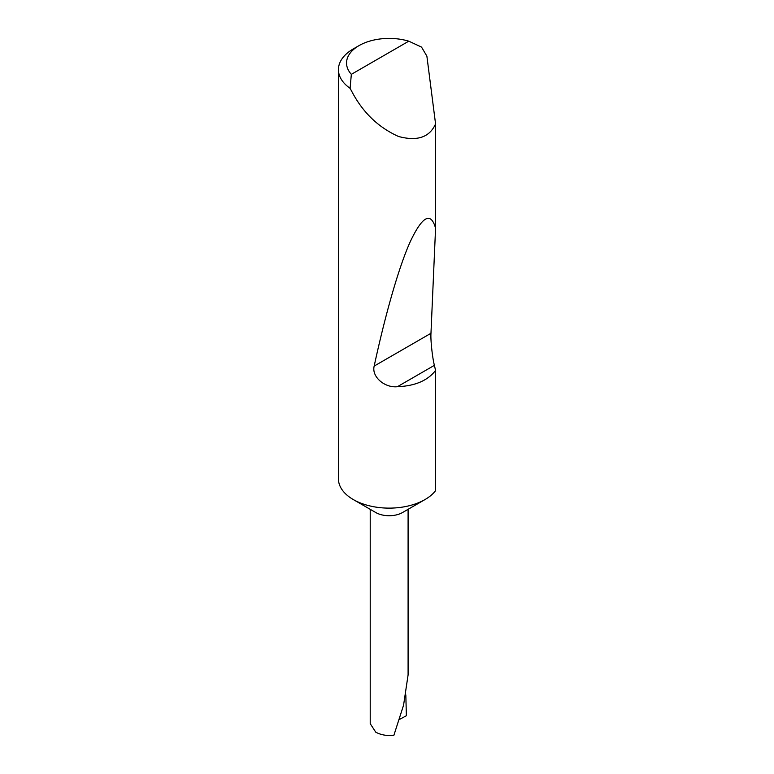 <?xml version="1.0" encoding="UTF-8"?>
<svg xmlns="http://www.w3.org/2000/svg" width="774" height="774" viewBox="0 0 774 774"><rect width="100%" height="100%" fill="white"/><g stroke="black" fill="none" stroke-linecap="round" stroke-linejoin="round"><path stroke-width="1.16" d="M435.569 370.407C427.799 380.576 415.067 386.003 397.381 386.71C384.784 388.113 371.404 376.754 374.171 366.083C384.842 316.672 398.436 267.91 410.201 241.807C422.381 216.033 430.837 211.486 435.569 228.185L430.973 333.284C430.47 339.776 432.347 357.414 434.388 365.347L435.569 370.407L435.569 490.648A50.726 29.286 180 0 1 425.023 499.549L402.548 512.523A18.934 10.933 180 0 1 375.758 512.523L353.283 499.549A50.726 29.286 180 0 1 338.432 478.835L338.432 69.641A50.726 29.286 180 0 1 353.283 48.926L359.02 45.618A42.609 24.604 0 0 0 351.338 74.352L350.09 88.323A50.726 29.286 180 0 1 338.432 69.641M425.023 499.549A50.726 29.286 180 0 1 353.283 499.549L375.758 512.523M351.338 74.352L408.788 41.177L421.52 47.088L426.88 56.134L435.569 123.917C429.58 137.337 417.225 141.516 398.494 136.466C379.231 127.797 364.157 113.71 353.283 94.215L350.09 88.323M435.569 123.917L435.569 228.185M370.214 509.321L370.214 723.651L375.758 732.175C380.934 734.971 386.971 736.006 393.879 735.3L403.564 705.191L408.091 674.938L408.091 509.321M405.828 694.907L406.369 715.737L399.558 719.394M408.788 41.177A42.609 24.604 0 0 0 359.02 45.618M434.388 365.347L397.381 386.71M430.973 333.284L374.171 366.083"/></g></svg>
